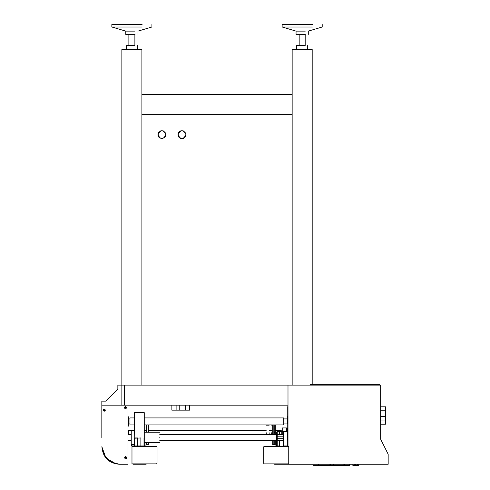 <?xml version="1.0" encoding="UTF-8"?>
<svg xmlns="http://www.w3.org/2000/svg" width="490" height="490" viewBox="0 0 490 490"><rect width="100%" height="100%" fill="white"/><g stroke="black" fill="none" stroke-linecap="round" stroke-linejoin="round"><path stroke-width="0.73" d="M380.657 420.053L385.667 420.053L385.667 424.205L380.657 424.205M385.667 420.053L385.667 406.81L380.657 406.81M385.667 410.81L380.657 410.81M385.667 416.476L380.657 416.476M385.667 410.963L380.657 410.963M176.112 405.15L176.112 410.155L171.861 410.155L171.861 405.15M176.112 410.155L189.655 410.155L189.655 405.15M185.557 410.155L185.557 405.15M179.769 410.155L179.769 405.15M185.404 410.155L185.404 405.15M128.478 425.884L128.478 416.966M287.244 445.967L287.244 428.566L287.244 431.445L287.244 430.318L287.244 431.445L286.497 431.445L286.497 427.935L282.24 427.935L282.24 434.446M132.986 446.335L132.986 445.961L131.485 445.961L131.234 444.467L131.234 430.441L134.236 430.441L134.236 429.436L134.236 445.465L134.236 444.467L131.234 444.467M128.478 434.446L131.234 434.275M159.783 434.275L266.272 434.275M269.175 434.275L271.68 434.275M275.288 434.275L276.728 434.275M279.361 434.275L281.236 434.446M128.478 434.275L128.478 430.257L134.487 430.257M144.256 430.257L146.259 430.257M148.862 430.257L266.272 430.257M269.175 430.257L271.68 430.257M275.288 430.257L281.236 430.257L281.236 434.275M281.236 431.445L282.24 431.445L281.236 431.445M287.244 431.445L277.23 431.445L283.116 431.445L283.116 445.967L283.116 431.445L283.618 431.445L283.618 445.967M287.746 446.335L287.746 445.961L283.042 445.961L283.042 446.335M279.937 446.335L279.937 445.961L275.227 445.961L275.227 446.335M287.746 464.251L274.602 464.251L274.504 463.865L274.602 464.244L287.746 464.244L287.746 463.865L288.751 463.871L288.751 446.335L264.208 446.335L263.706 446.837L263.706 463.369L264.208 463.865L288.751 463.871L264.208 463.865L263.706 463.369M132.986 464.238L146.13 464.244L146.228 463.865L146.13 464.244L132.986 464.244L132.986 463.865L131.982 463.865L156.524 463.865L131.982 463.865L131.982 446.335L156.524 446.335L157.027 446.837L157.027 463.362L156.524 463.865L157.027 463.362L157.027 446.837M140.795 446.335L140.795 445.961L145.506 445.961L145.506 446.335M137.69 446.335L137.69 445.961L131.485 445.961M288.751 463.369L288.751 463.871L287.746 463.871M269.175 434.446L269.175 432.774M266.272 432.774L266.272 434.446M310.188 385.115L310.188 384.362L379.805 384.362L379.303 384.362L379.303 385.115M379.805 385.115L379.805 384.362L379.805 385.115M312.375 24.5L282.136 24.5L282.136 27.005L312.375 27.005M282.136 27.005L296.052 31.121L305.288 31.121M296.052 31.121L296.052 34.416L305.288 34.416M304.976 45.533L296.664 45.533L296.664 49.545M287.998 446.335L287.998 385.115L141.898 385.115L141.898 114.654L292.156 114.654L141.898 114.654L141.898 94.619L292.156 94.619L292.156 385.115L292.156 49.545L312.191 49.545L312.191 385.115M283.116 434.446L283.116 431.445L283.116 434.446M279.361 445.961L279.361 440.455L283.618 440.455L277.23 440.455M279.361 434.446L279.361 431.445M142.082 24.5L111.849 24.5L111.849 27.005L142.082 27.005M111.849 27.005L125.765 31.121L134.995 31.121M125.765 31.121L125.765 34.416L134.995 34.416M134.689 45.533L126.371 45.533L126.371 49.545M144.256 442.709L159.783 442.709L148.862 442.709L148.862 444.963L148.366 444.963L148.366 442.709M287.746 423.93L283.741 423.93L287.746 423.93L287.746 418.919L287.397 418.919M287.244 423.93L287.244 416.819L287.244 418.919L283.741 418.919M145.009 445.961L145.009 442.709L146.259 442.709L146.259 444.963L146.761 444.963L146.761 442.709M148.862 432.192L148.862 424.928L272.685 424.934L272.685 434.446M148.366 424.928L148.366 432.192M146.761 432.192L146.761 424.928M283.741 417.927L283.741 424.928L144.256 424.928L146.259 424.934L146.259 432.192M274.786 424.928L274.786 434.446M274.786 440.455L274.786 444.963L275.288 444.963L275.288 440.455L276.728 440.455L159.783 440.455L272.685 440.455L272.685 444.963L273.181 444.963L273.181 440.455M273.181 434.446L273.181 424.928M275.288 434.446L275.288 424.928L283.741 424.934M271.68 432.774L271.68 434.446M129.979 417.927L129.979 424.922L134.236 424.934L134.487 425.43M101.834 437.631L101.834 401.139L105.84 401.139L117.857 389.121L117.857 385.115L121.863 385.115L121.863 49.545L141.898 49.545L141.898 385.115L124.368 385.115L124.368 405.15M105.84 401.139L117.857 389.121M157.927 134.689C160.597 129.519 163.268 129.519 165.939 134.689C163.268 139.858 160.597 139.858 157.927 134.689L158.233 136.22L158.221 133.176M159.709 131.357L160.377 130.995M185.667 133.151L185.973 134.689C183.303 139.858 180.632 139.858 177.962 134.689C180.632 129.519 183.303 129.519 185.973 134.689L185.679 136.196M165.939 134.689L165.645 136.196L165.638 133.151M165.626 136.245L164.787 137.5L165.632 136.22M161.933 138.695L159.121 137.537L161.908 138.695M159.103 137.519L158.239 136.245L159.103 137.519M185.661 136.245L184.822 137.5M184.785 137.537L183.523 138.376M183.474 138.401L181.992 138.695M181.943 138.695L180.461 138.401M180.412 138.376L179.156 137.537M179.113 137.5L178.274 136.245M178.256 136.196L178.256 133.176M178.274 133.127L179.113 131.871M179.132 131.853L180.412 130.995M180.461 130.977L181.943 130.683M181.992 130.683L183.474 130.977M183.499 130.983L185.661 133.127M124.662 458.126L125.722 456.607L126.849 457.734M126.849 457.752L126.775 458.132M125.397 456.656L124.791 457.103L124.919 457.74L126.524 457.74L125.397 456.656M101.932 405.15L127.976 405.15L127.976 464.251L119.211 464.251L127.976 464.251L119.211 464.251L110.275 461.758L103.917 455.008M125.471 406.522C124.019 407.276 124.019 408.029 125.471 408.776C126.928 408.029 126.928 407.276 125.471 406.522L124.344 407.649L125.471 406.522L126.524 408.054M125.654 458.861L125.348 458.799M101.932 446.966C102.955 457.464 108.713 463.221 119.211 464.251C108.713 463.221 102.955 457.464 101.932 446.966L105.981 458.083L116.234 463.987M126.273 407.649L124.668 407.649L126.273 407.649M125.605 456.943L126.524 457.74L124.919 457.74L124.999 457.391M125.722 458.861C127.173 458.113 127.173 457.36 125.722 456.607C124.27 457.36 124.27 458.113 125.722 458.861M104.186 411.282C105.638 410.534 105.638 409.781 104.186 409.027C102.735 409.781 102.735 410.534 104.186 411.282C105.638 410.534 105.638 409.781 104.186 409.027M101.834 421.247L101.883 405.15M127.878 464.097L124.044 464.251C126.72 464.251 126.72 464.251 124.044 464.251L124.044 464.251C126.72 464.251 126.72 464.251 124.044 464.251C126.72 464.251 126.72 464.251 124.044 464.251L124.044 464.251C126.72 464.251 126.72 464.251 124.044 464.251C126.72 464.251 126.72 464.251 124.044 464.251L123.694 464.251C121.018 464.251 121.018 464.251 123.694 464.251C121.018 464.251 121.018 464.251 123.694 464.251C121.018 464.251 121.018 464.251 123.694 464.251C121.018 464.251 121.018 464.251 123.694 464.251L123.694 464.251C121.018 464.251 121.018 464.251 123.694 464.251C121.018 464.251 121.018 464.251 123.694 464.251L119.309 464.251M104.934 411L104.578 410.822C103.041 409.775 103.151 409.554 104.909 410.148L105.295 410.338M101.834 446.721L103.929 455.038M101.834 421.602L101.834 437.276M287.998 463.871L287.998 464.251L388.166 464.251L388.166 454.23L380.657 439.205L380.657 385.115L121.863 385.115L121.863 405.15L121.863 385.115M287.746 406.651L287.746 439.591M287.746 432.695C287.746 426.557 287.746 426.557 287.746 432.695L287.746 434.446M287.746 421.425C287.746 427.562 287.746 427.562 287.746 421.425L287.746 426.184M287.397 421.425L287.397 416.672M287.746 437.454C287.746 435.837 287.746 435.837 287.746 437.454C287.746 439.071 287.746 439.071 287.746 437.454C287.746 433.577 287.746 433.577 287.746 437.454C287.746 441.331 287.746 441.331 287.746 437.454M165.626 133.127L163.47 130.983M163.44 130.977L161.933 130.683M161.908 130.683L160.401 130.983M159.085 131.871L158.233 133.151M287.397 416.665L287.244 421.425M277.23 445.967L277.23 431.445L276.728 431.941L276.728 445.967M134.487 417.419L134.236 417.921M140.875 445.967L137.617 445.967L140.875 445.967L140.875 438.201M144.256 437.454C144.256 444.234 144.256 444.234 144.256 437.454M134.236 437.95L134.487 412.66L144.256 412.66L144.256 445.967M144.005 438.201L144.005 445.967M140.875 437.95L134.487 438.201L134.487 445.967M159.783 437.454C159.783 444.234 159.783 444.234 159.783 437.454C159.783 430.667 159.783 430.667 159.783 437.454M137.617 445.967L137.617 438.201M134.487 437.95L137.617 437.95M127.976 405.15L287.998 405.15M349.67 465.5L329.972 465.5L329.972 464.251M329.972 465.5L329.935 464.251L329.911 465.5L318.329 465.5L318.329 464.251M357.228 465.5L357.412 464.251L357.424 465.5L358.79 465.5L358.79 464.251M318.329 465.5L318.273 464.251M343.974 465.5L343.974 464.251L343.968 465.5M343.894 465.5L343.894 464.251L343.882 465.5M343.913 465.5L343.913 464.251L343.913 465.5M318.273 465.5L313.012 465.5L313.012 464.251M329.96 465.5L329.96 464.251L329.942 465.5M343.949 465.5L343.949 464.251M352.88 464.251L352.88 465.5L357.406 465.5L357.406 464.251M330.223 464.251L330.223 465.5L330.297 464.251M330.04 465.5L330.04 464.251M355.458 465.5L355.458 464.251M357.333 465.5L357.345 464.251L357.333 465.5M354.252 465.5L354.252 464.251M358.784 465.5L358.784 464.251M333.604 465.5L333.604 464.251M333.549 465.5L333.549 464.251L333.531 465.5M344.072 465.5L344.072 464.251M344.054 465.5L344.054 464.251M356.947 465.5L357.418 465.5L357.418 464.251M349.701 464.251L349.701 465.5L349.805 464.251M330.021 465.5L330.021 464.251L330.003 465.5M128.325 416.819L128.325 426.184L128.478 423.93L129.979 423.93M274.786 432.566L273.983 432.572M127.976 416.665L128.478 416.819L128.478 418.919L128.478 416.819M127.976 426.184L128.325 426.184M127.976 440.455L131.234 440.455L127.976 440.455M287.244 440.455L287.998 440.455L287.244 440.455M129.979 418.919L128.478 418.919M266.272 425.179L269.175 425.179M322.206 24.5L322.206 27.005L308.29 31.121L308.29 34.416M305.178 34.416L305.178 45.533M299.17 34.416L299.17 45.533M307.683 45.533L307.683 49.545M127.976 434.446L131.234 434.446M159.783 434.446L276.728 434.446M277.23 434.446L283.618 434.446M287.244 434.446L287.998 434.446M138.002 31.121L151.918 27.005L151.918 24.5L151.918 27.005L138.002 31.121L138.002 34.416M134.885 34.416L134.885 45.533M128.876 34.416L128.876 45.533M137.39 45.533L137.39 49.545M146.761 444.963L147.564 444.167L148.366 444.963M273.181 444.963L273.983 444.167L274.786 444.963M271.68 425.179L272.685 425.179M283.741 417.921L144.256 417.921M134.487 417.921L129.979 417.921M134.487 424.928L129.979 424.928M277.23 438.703L283.618 438.703M287.244 438.703L287.746 438.703M277.23 436.198L283.618 436.198M287.244 436.198L287.746 436.198M159.783 432.192L144.256 432.192M330.376 465.5L330.376 464.251M318.267 465.5L318.267 464.251M333.512 465.5L333.512 464.251M344.256 465.5L344.256 464.251"/></g></svg>
